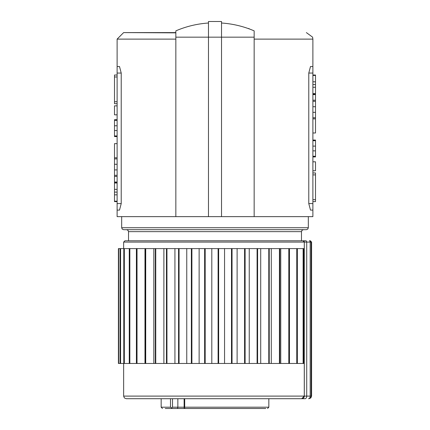 <?xml version="1.0" encoding="UTF-8"?>
<svg xmlns="http://www.w3.org/2000/svg" width="430" height="430" viewBox="0 0 430 430"><rect width="100%" height="100%" fill="white"/><g stroke="black" fill="none" stroke-linecap="round" stroke-linejoin="round"><path stroke-width="0.64" d="M265.772 408.5L165.27 408.5M184.121 407.194L172.505 407.194L171.801 407.946L171.581 408.5L183.497 408.5M184.502 398.712L184.481 407.221M184.69 398.712L184.69 407.194L184.137 407.946L185.427 408.5M184.69 407.194L268.841 407.194L267.535 408.5M162.465 408.5L161.159 407.194L170.5 407.194L170.5 398.712M184.121 398.712L184.137 407.946M171.801 407.946L170.5 407.194M161.159 407.194L161.159 398.712L126.243 398.712L301.693 398.712A2.612 2.607 -90 0 0 304.306 396.1L306.719 396.1L306.719 242.085L310.191 242.085L310.191 396.1L311.148 396.1L311.148 242.085L311.589 242.085L311.589 396.1L311.148 396.1A2.612 2.596 -90 0 1 308.552 398.712A2.612 1.645 -90 0 0 310.191 396.1L306.719 396.1A2.612 1.645 -90 0 1 305.074 398.712L268.841 398.712L268.841 407.194M120.067 248.61L120.067 363.468L118.411 363.468L118.411 248.61L304.279 248.61L304.306 242.085L304.306 396.1L301.677 398.712M123.636 363.468L123.636 396.1L304.279 396.1L304.279 363.468L303.123 363.468L303.123 248.61M303.612 248.61L303.612 363.468M128.527 231.641L301.473 231.641L301.473 240.778L305.897 240.778A1.306 0.822 90 0 1 306.719 242.085L304.306 242.085A1.306 1.306 90 0 0 303 240.778L124.942 240.778L128.527 240.778L128.527 231.641L127.968 230.27L126.57 229.684M309.847 240.778L309.369 240.778L309.847 240.778A1.306 1.301 90 0 1 311.148 242.085L310.191 242.085A1.306 0.822 90 0 0 309.369 240.778M302.978 240.778L304.279 242.085L123.636 242.085L124.942 240.778M120.067 363.468L137.025 363.468L137.025 248.61M136.697 363.468L136.697 248.61M137.025 363.468L145.329 363.468L145.329 248.61M289.46 248.61L289.46 363.468L145.329 363.468M289.46 363.468L296.764 363.468L296.764 248.61M297.361 248.61L297.361 363.468L296.764 363.468M297.361 363.468L303.123 363.468M129.849 363.468L129.849 248.61M136.401 248.61L136.401 363.468M129.591 363.468L129.591 248.61M129.269 248.61L129.269 363.468M124.334 363.468L124.334 248.61M124.141 363.468L124.141 248.61M123.792 248.61L123.792 363.468M120.583 363.468L120.583 248.61M120.465 363.468L120.465 248.61M118.669 363.468L118.669 248.61M144.975 363.468L144.975 248.61M145.716 363.468L145.716 248.61M153.832 363.468L153.832 248.61M155.316 363.468L155.316 248.61M155.751 363.468L155.751 248.61M163.884 363.468L163.884 248.61M166.469 363.468L166.469 248.61M166.948 363.468L166.948 248.61M174.929 363.468L174.929 248.61M178.563 363.468L178.563 248.61M179.073 363.468L179.073 248.61M186.754 363.468L186.754 248.61M191.366 363.468L191.366 248.61M191.904 363.468L191.904 248.61M199.128 363.468L199.128 248.61M204.626 363.468L204.626 248.61M205.18 363.468L205.18 248.61M211.807 363.468L211.807 248.61M218.096 363.468L218.096 248.61M218.65 363.468L218.65 248.61M224.557 363.468L224.557 248.61M231.501 363.468L231.501 248.61M232.044 363.468L232.044 248.61M237.113 363.468L237.113 248.61M244.584 363.468L244.584 248.61M245.111 363.468L245.111 248.61M249.244 363.468L249.244 248.61M257.092 363.468L257.092 248.61M257.591 363.468L257.591 248.61M260.709 363.468L260.709 248.61M268.782 363.468L268.782 248.61M269.239 363.468L269.239 248.61M271.282 363.468L271.282 248.61M279.425 363.468L279.425 248.61M279.833 363.468L279.833 248.61M280.758 363.468L280.758 248.61M288.81 363.468L288.81 248.61M289.17 363.468L289.17 248.61M297.055 363.468L297.055 248.61M301.473 231.641L302.032 230.27L303.429 229.684L215 229.684L306.364 229.684L307.762 229.099L308.326 227.728L308.326 216.634M308.326 227.728L121.674 227.728L122.238 229.099L123.636 229.684L215 229.684M254.157 39.119L312.889 39.119L312.889 66.532L310.492 66.532L312.889 66.532L312.889 216.634L117.11 216.634L117.11 210.103L119.508 210.103L121.217 203.578L121.217 73.057L119.508 66.532L117.11 66.532L117.11 210.103M312.889 203.578L308.783 203.578L308.783 73.057L310.492 66.532M308.783 203.578L310.492 210.103L312.889 210.103M254.157 216.634L254.157 30.863A99.196 99.196 0 0 0 221.525 23.021A99.196 99.196 0 0 1 254.157 30.863M221.525 216.634L221.525 21.5L208.475 21.5L208.475 37.163L254.157 37.163M208.475 216.634L208.475 37.163L175.843 37.163L175.843 30.863A99.196 99.196 0 0 1 208.475 23.021A99.196 99.196 0 0 0 175.843 30.863M175.843 216.634L175.843 37.163M175.843 32.857L123.636 32.594L175.843 32.594M175.843 39.119L117.11 39.119L117.11 66.532L119.508 66.532M117.11 105.855L114.498 105.855L117.11 105.855M117.11 114.831L114.498 114.831C114.498 121.126 114.498 121.126 114.498 114.831L114.498 105.855M117.11 182.035L114.498 182.035L114.498 176.407L117.11 176.407M117.11 125.764L114.498 125.764L114.498 119.707L117.11 119.707M117.11 120.357L114.498 120.357M117.11 130.526L114.498 130.526L114.498 125.764M117.11 135.939L114.498 135.939L114.498 130.526M114.498 176.407L114.498 143.642C114.498 134.531 114.498 134.531 114.498 143.642L117.11 143.642M117.11 103.689L114.498 103.689L114.498 75.013L117.11 75.013M117.11 189.372L114.498 189.372L114.498 182.035M117.11 182.578L114.498 182.578M114.498 183.008L117.11 183.008M117.11 192.097L114.498 192.097L114.498 189.372M117.11 194.828L114.498 194.828L114.498 192.097M117.11 201.186L114.498 201.186L114.498 194.828M117.11 201.622L114.498 201.622L114.498 201.186M117.11 164.287L114.498 164.287M117.11 169.915L114.498 169.915M117.11 175.327L114.498 175.327M117.11 158.88L114.498 158.88M117.11 157.794L114.498 157.794M117.11 136.584L114.498 136.584L114.498 135.939M312.889 170.78L315.502 170.78L312.889 170.78M312.889 161.804L315.502 161.804C315.502 155.51 315.502 155.51 315.502 161.804L315.502 170.78M312.889 94.6L315.502 94.6L315.502 100.228L312.889 100.228M312.889 150.871L315.502 150.871L315.502 156.928L312.889 156.928M312.889 156.283L315.502 156.283M312.889 146.109L315.502 146.109L315.502 150.871M312.889 140.696L315.502 140.696L315.502 146.109M315.502 100.228L315.502 132.994C315.502 142.104 315.502 142.104 315.502 132.994L312.889 132.994M312.889 172.946L315.502 172.946L315.502 201.622L312.889 201.622M312.889 87.263L315.502 87.263L315.502 94.6M312.889 94.057L315.502 94.057M315.502 93.627L312.889 93.627M312.889 84.538L315.502 84.538L315.502 87.263M312.889 81.807L315.502 81.807L315.502 84.538M312.889 75.449L315.502 75.449L315.502 81.807M312.889 75.013L315.502 75.013L315.502 75.449M312.889 112.348L315.502 112.348M312.889 106.721L315.502 106.721M312.889 101.308L315.502 101.308M312.889 117.755L315.502 117.755M312.889 118.841L315.502 118.841M312.889 140.056L315.502 140.056L315.502 140.696M172.505 407.194L172.505 398.712M117.11 203.578L121.217 203.578M117.11 73.057L121.217 73.057M117.11 101.733L114.498 101.733M117.11 76.975L114.498 76.975M312.889 73.057L308.783 73.057M312.889 174.902L315.502 174.902M312.889 199.66L315.502 199.66M176.929 408.5A1.306 0.924 -90 0 0 177.853 407.194L177.853 398.712M123.636 396.1L124.383 397.933L126.243 398.712M311.589 396.1L310.836 397.933L308.976 398.712M123.636 248.61L123.636 242.085M311.589 242.085L310.283 240.778M121.674 227.728L121.674 216.634M249.099 28.848L248.932 28.466M174.999 32.594L175.843 32.54M117.11 39.119L123.636 32.594M312.889 39.119L312.588 37.152L306.364 32.594"/></g></svg>
